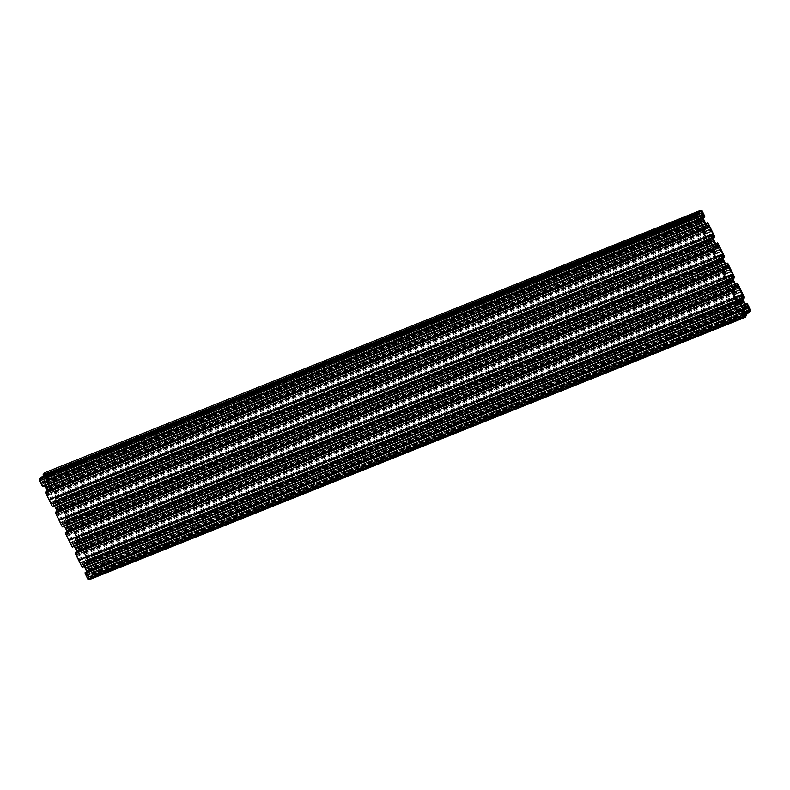 <?xml version="1.0" encoding="UTF-8"?>
<svg xmlns="http://www.w3.org/2000/svg" width="790" height="790" viewBox="0 0 790 790"><rect width="100%" height="100%" fill="white"/><g stroke="black" fill="none" stroke-linecap="round" stroke-linejoin="round"><path stroke-width="0.59" stroke-dasharray="3.95 2.96" d="M46.284 476.972A1.708 0.632 -111.8 0 1 46.175 477.051A1.708 0.632 -111.8 0 1 45.02 475.857A1.708 0.632 -111.8 0 1 44.803 473.951A1.708 0.632 -111.8 0 1 44.911 473.872A1.708 0.632 -111.8 0 1 46.067 475.067A1.708 0.632 -111.8 0 1 46.284 476.972M65.777 522.733A3.802 1.402 68.2 0 0 65.353 522.733A3.802 1.402 68.2 0 0 65.126 522.911A3.802 1.402 68.2 0 0 64.849 523.869L65.116 525.785A3.802 1.402 -111.8 0 0 66.646 528.905L67.654 530.564L67.762 529.804A3.802 1.402 -111.8 0 0 68.177 529.804A3.802 1.402 -111.8 0 0 68.691 528.678L68.414 526.752A3.802 1.402 68.2 0 0 66.883 523.632L65.886 521.973L65.777 522.733L721.507 260.483M75.642 542.878A3.802 1.402 68.2 0 0 75.228 542.878A3.802 1.402 68.2 0 0 74.991 543.056A3.802 1.402 68.2 0 0 74.714 544.014L74.991 545.93A3.802 1.402 -111.8 0 0 76.521 549.05L77.519 550.709L77.627 549.949A3.802 1.402 -111.8 0 0 78.052 549.949A3.802 1.402 -111.8 0 0 78.556 548.823L78.289 546.897A3.802 1.402 68.2 0 0 76.758 543.777L75.761 542.118L75.642 542.878L731.382 280.628M85.517 563.023A3.802 1.402 68.2 0 0 85.093 563.033A3.802 1.402 68.2 0 0 84.866 563.201A3.802 1.402 68.2 0 0 84.589 564.159L84.856 566.075A3.802 1.402 -111.8 0 0 86.387 569.205L87.384 570.854L87.502 570.104A3.802 1.402 68.2 0 0 87.917 570.094A3.802 1.402 68.2 0 0 88.431 568.968L88.154 567.052A3.802 1.402 68.2 0 0 86.624 563.922L85.626 562.263L85.517 563.023L741.247 300.773M55.912 502.588A3.802 1.402 68.2 0 0 55.488 502.588A3.802 1.402 68.2 0 0 55.251 502.766A3.802 1.402 68.2 0 0 54.974 503.724L55.251 505.639A3.802 1.402 -111.8 0 0 56.781 508.76L57.779 510.419L57.887 509.659A3.802 1.402 -111.8 0 0 58.312 509.659A3.802 1.402 -111.8 0 0 58.816 508.533L58.549 506.607A3.802 1.402 68.2 0 0 57.018 503.487L56.021 501.828L55.912 502.588L711.642 240.338M93.329 572.997A1.708 0.632 68.2 0 0 93.111 571.091A1.708 0.632 68.2 0 0 91.946 569.896A1.708 0.632 68.2 0 0 91.847 569.975A1.708 0.632 68.2 0 0 92.065 571.881A1.708 0.632 68.2 0 0 93.22 573.076A1.708 0.632 68.2 0 0 93.329 572.997M40.211 479.54A1.708 0.632 68.2 0 0 40.428 481.446A1.708 0.632 68.2 0 0 41.584 482.641A1.708 0.632 68.2 0 0 41.692 482.562A1.708 0.632 68.2 0 0 41.475 480.656A1.708 0.632 68.2 0 0 40.32 479.461A1.708 0.632 68.2 0 0 40.211 479.54M65.116 525.785L721.586 263.248M64.849 523.869L720.786 261.539M74.991 545.93L731.451 283.393M74.714 544.014L730.651 281.684M84.856 566.075L741.316 303.538M84.589 564.159L740.526 301.829M55.251 505.639L711.711 243.103M54.974 503.724L710.911 241.394M87.255 575.574A1.708 0.632 -111.8 0 1 87.354 575.495A1.708 0.632 -111.8 0 1 88.52 576.69A1.708 0.632 -111.8 0 1 88.737 578.596A1.708 0.632 -111.8 0 1 88.628 578.675A1.708 0.632 -111.8 0 1 87.473 577.47A1.708 0.632 -111.8 0 1 87.255 575.574M744.22 310.006L87.759 572.543L90.04 569.995L92.084 572.681L92.035 575.051L745.187 313.828M87.759 572.543L88.855 576.621L89.862 576.206L90.307 577.154L746.777 314.618M746.846 315.121L90.386 577.658L90.307 577.154M90.386 577.658L88.845 579.801M85.281 572.474L741.85 310.055M742.837 312.07L86.367 574.606L85.379 572.592M86.367 574.606L743.153 312.425M742.886 312.168L86.762 574.932M87.206 574.389L742.768 311.951M741.948 310.272L86.979 572.217L87.246 574.113M84.224 566.46L81.913 563.487L81.439 564.05L82.377 567.2M75.406 552.329L731.975 289.91M732.962 291.925L76.502 554.462L75.514 552.447M76.502 554.462L733.278 292.28M733.011 292.024L76.897 554.787M77.341 554.244L732.903 291.806M732.083 290.127L77.104 552.072L77.371 553.968M74.359 546.315L72.048 543.342L71.564 543.905L72.502 547.055M65.54 532.183L722.109 269.765M723.097 271.78L66.627 534.317L65.639 532.302M66.627 534.317L723.413 272.135M723.146 271.879L67.031 534.642M67.476 534.099L723.038 271.661M722.208 269.983L67.239 531.927L67.505 533.823M64.494 526.17L62.173 523.197L61.699 523.76L62.637 526.91M55.665 512.038L712.234 249.62M713.222 251.635L56.761 514.171L55.774 512.157M56.761 514.171L713.548 251.99M713.271 251.733L57.157 514.497M57.601 513.954L713.163 251.506M712.343 249.838L57.364 511.782L57.64 513.678M54.619 506.025L52.308 503.052L51.824 503.615L52.762 506.765M45.8 491.894L702.369 229.475M703.357 231.49L46.896 494.026L45.909 492.012M46.896 494.026L703.673 231.845M703.406 231.589L47.291 494.352M47.736 493.809L703.298 231.361M702.478 229.692L47.499 491.637L47.765 493.533M44.754 485.88L43.894 484.142L698.814 222.217M698.656 221.891L43.894 484.142M43.677 483.836L42.581 482.947L698.755 220.519M698.864 220.39L42.581 482.947M42.403 482.927L698.419 220.933M698.518 221.615L42.058 484.151L41.959 483.47M42.058 484.151L43.045 486.176L699.506 223.629M699.535 223.856L43.045 486.176M697.659 214.722L41.09 477.15M41.199 477.269L697.807 215.018L41.495 477.506M698.676 218.879L45.781 479.994L43.638 482.591L41.445 479.856L41.505 477.496M45.781 479.994L44.684 475.916L43.529 476.173M44.902 472.657A1.521 0.563 -111.8 0 1 45.751 473.605L702.211 211.058M704.799 216.332L48.328 478.868L45.751 473.605M48.328 478.868L48.467 479.836L704.927 217.29M702.745 215.739L47.163 477.93L48.279 480.063L703.139 218.159L48.467 479.836M47.163 477.93L703.238 215.068M702.794 215.611L46.768 477.604M46.324 478.148L702.754 215.887M703.021 217.783L46.561 480.32L46.294 478.424M46.561 480.32L703.159 218.198M704.72 221.388L48.259 483.924L46.689 480.735M48.259 483.924L704.759 221.486M706.843 225.585L50.382 488.121L48.289 484.023M50.382 488.121L51.478 489.01L707.939 226.473M708.038 226.523L51.478 489.01M51.656 489.03L707.712 226.286M707.119 225.802L52.002 487.805L52.101 488.487M52.002 487.805L51.014 485.791L705.934 223.866M705.835 223.659L51.014 485.791M50.985 485.554L705.776 223.54L51.162 485.337M708.186 223.244L51.715 485.791L51.172 485.327M51.715 485.791L54.875 492.239L711.336 229.692M714.693 236.704L58.233 499.25L54.875 492.239M58.233 499.25L714.762 237.207M716.718 245.73L60.247 508.266L56.436 500.465L56.673 497.73L58.302 499.744M58.144 500.208L713.005 238.304L58.144 500.208M60.247 508.266L61.343 509.155L717.814 246.618M717.913 246.668L61.343 509.155M61.521 509.175L717.587 246.431M716.984 245.947L61.877 507.95L61.966 508.632M61.877 507.95L60.889 505.936L715.799 244.011M715.701 243.804L60.889 505.936M60.85 505.699L715.641 243.685L61.037 505.482M718.051 243.399L61.59 505.936L61.047 505.472M61.59 505.936L64.75 512.384L721.211 249.838M724.568 256.849L68.098 519.395L64.75 512.384M68.098 519.395L68.177 519.899L724.637 257.352M726.583 265.875L70.122 528.411L66.301 520.62L66.548 517.875L68.177 519.899M70.122 528.411L71.219 529.3L727.679 266.763M727.778 266.813L71.219 529.3M71.396 529.32L727.452 266.576M726.849 266.092L71.742 528.095L71.841 528.777M71.742 528.095L70.754 526.081L725.674 264.156M725.576 263.959L70.754 526.081M70.725 525.854L725.516 263.83L70.903 525.626M727.916 263.544L71.456 526.081L70.912 525.617M71.456 526.081L74.616 532.529L731.076 269.983M734.433 276.994L77.973 539.54L74.616 532.529M77.973 539.54L734.502 277.497M736.448 286.019L79.987 548.556L76.166 540.765L76.413 538.02L78.042 540.044M79.987 548.556L81.084 549.445L737.544 286.908M737.653 286.958L81.084 549.445M81.261 549.465L737.327 286.721M736.724 286.237L81.607 548.24L81.706 548.922M81.607 548.24L80.629 546.226L735.539 284.301M735.441 284.104L80.629 546.226M80.59 545.999L735.381 283.975L80.787 545.771L81.084 546.255L737.544 283.709M737.791 283.689L81.084 546.255M81.331 546.226L84.481 552.674L740.951 290.127M744.299 297.139L87.838 559.685L84.481 552.674M87.838 559.685L744.377 297.642M744.536 302.669L88.075 565.215L85.774 559.004L86.288 558.165L87.907 560.189M87.749 560.643L742.61 298.738L87.749 560.643M88.075 565.215L89.635 568.405L746.106 305.858M746.323 306.165L89.635 568.405M89.862 568.701L90.959 569.59L747.419 307.053M91.097 569.639L747.557 307.093L90.959 569.59M91.136 569.61L747.192 306.866M746.59 306.382L91.482 568.385L91.581 569.067M91.482 568.385L90.495 566.371L745.414 304.446M745.316 304.249L90.495 566.371M90.465 566.144L745.246 304.12L90.653 565.917L90.959 566.4L747.419 303.854M747.656 303.834L90.959 566.4M91.196 566.371L93.783 571.644L750.243 309.107M746.392 313.699L92.46 575.387L94.04 573.471A1.521 0.563 68.2 0 0 93.783 571.644M92.46 575.387L746.471 313.828L92.46 575.387M45.386 485.495L45.109 483.569A3.802 1.402 -111.8 0 1 45.613 482.443A3.802 1.402 -111.8 0 1 46.037 482.443L46.146 481.683L47.143 483.342A3.802 1.402 68.2 0 1 48.684 486.462L48.95 488.388A3.802 1.402 -111.8 0 1 48.447 489.514A3.802 1.402 -111.8 0 1 48.022 489.514L47.914 490.274L46.916 488.615A3.802 1.402 -111.8 0 1 45.386 485.495L701.846 222.948M80.086 549.721L77.795 552.506L78.161 555.074L77.203 556.229L78.417 558.698A3.042 1.126 -111.8 0 1 79.415 560.742L80.629 563.211L81.577 562.055L83.059 563.25L85.35 560.466L84.984 557.908L85.942 556.743L84.728 554.274A3.042 1.126 68.2 0 1 83.73 552.23L82.516 549.761L81.567 550.926L80.086 549.721L736.547 287.185M55.744 500.031L55.379 497.473L56.327 496.308L55.122 493.839A3.042 1.126 68.2 0 1 54.125 491.795L52.91 489.326L51.952 490.481L50.481 489.287L48.19 492.071L48.555 494.629L47.598 495.794L48.812 498.263A3.042 1.126 -111.8 0 1 49.809 500.307L51.024 502.776L51.972 501.62L53.453 502.815L55.744 500.031L707.129 239.518M70.211 529.577L67.93 532.361L68.286 534.929L67.338 536.084L68.552 538.553A3.042 1.126 -111.8 0 1 69.55 540.597L70.754 543.066L71.712 541.91L73.194 543.105L75.475 540.321L75.119 537.763L76.067 536.598L74.862 534.129A3.042 1.126 68.2 0 1 73.855 532.085L72.65 529.616L71.692 530.781L70.211 529.577L726.682 267.04M65.609 520.176L65.244 517.618L66.202 516.453L64.987 513.984A3.042 1.126 68.2 0 1 63.99 511.94L62.775 509.471L61.827 510.626L60.346 509.432L58.055 512.216L58.42 514.784L57.473 515.939L58.677 518.408A3.042 1.126 -111.8 0 1 59.675 520.452L60.889 522.921L61.837 521.765L63.319 522.96L65.609 520.176L717.004 259.663M86.387 569.205L742.857 306.658M87.502 570.104L743.252 307.843M88.717 571.368L745.187 308.831M88.431 568.968L742.956 307.201M90.198 577.293L746.659 314.746M88.707 571.061L745.177 308.525M56.781 508.76L713.242 246.223M53.453 502.815L709.914 240.279M51.972 501.62L707.159 239.587M51.024 502.776L707.485 240.239M49.809 500.307L706.27 237.77M48.812 498.263L705.273 235.726M47.598 495.794L704.058 233.257M48.555 494.629L705.016 232.092M48.19 492.071L704.65 229.535M50.481 489.287L706.941 226.75M48.022 489.514L703.771 227.263M48.95 488.388L703.485 226.621M46.916 488.615L703.376 226.078M52.456 506.291L708.916 243.745M83.059 563.25L739.519 300.714M85.35 560.466L736.734 299.953M81.577 562.055L736.774 300.022M80.629 563.211L737.09 300.674M79.415 560.742L735.875 298.205M78.417 558.698L734.878 296.161M77.203 556.229L733.673 293.692M78.161 555.074L734.621 292.527M77.795 552.506L734.256 289.969M77.627 549.949L733.377 287.698M78.556 548.823L733.09 287.056M76.521 549.05L732.982 286.513M82.061 566.726L738.522 304.19M73.194 543.105L729.654 280.569M75.475 540.321L726.869 279.808M71.712 541.91L726.899 279.877M70.754 543.066L727.225 280.529M69.55 540.597L726.01 278.06M68.552 538.553L725.013 276.016M67.338 536.084L723.798 273.547M68.286 534.929L724.756 272.382M67.93 532.361L724.39 269.825M67.762 529.804L723.512 267.553M68.691 528.678L723.225 266.911M66.646 528.905L723.117 266.368M72.186 546.581L728.657 284.035M63.319 522.96L719.789 260.424M61.837 521.765L717.034 259.732M60.889 522.921L717.35 260.384M59.675 520.452L716.145 257.915M58.677 518.408L715.138 255.871M57.473 515.939L713.933 253.402M58.42 514.784L714.881 252.237M58.055 512.216L714.525 249.68M60.346 509.432L716.807 246.895M57.887 509.659L713.646 247.408M58.816 508.533L713.35 246.766M62.321 526.436L718.782 263.89M45.109 483.569L701.046 221.239M42.581 486.146L699.041 223.6M44.635 481.387L699.377 219.531M46.037 482.443L701.767 220.193M41.376 477.634L697.846 215.097M44.823 481.475L701.293 218.939M86.624 563.922L740.605 302.373M88.154 567.052L742.106 305.513M87.848 564.929L744.308 302.392M88.905 571.15L745.177 308.683M92.153 574.903L748.624 312.366M58.124 499.379L714.585 236.842M55.043 492.575L711.504 230.028M54.915 492.447L711.385 229.91M51.478 485.81L707.939 223.274M48.575 484.576L705.036 222.039M48.368 484.349L704.828 221.812M47.143 483.342L701.135 221.793M48.684 486.462L702.636 224.933M51.952 490.481L704.749 229.416M52.91 489.326L709.371 226.789M54.125 491.795L704.937 231.519M55.122 493.839L704.492 234.136M56.327 496.308L705.786 236.575M55.379 497.473L706.082 237.237M57.018 503.487L711 241.938M58.154 504.119L714.614 241.582M58.233 504.494L714.703 241.957M58.549 506.607L712.501 245.078M87.73 559.814L744.19 297.277M84.648 553.01L741.109 290.463M84.53 552.891L740.99 290.345M78.18 545.011L734.651 282.474M77.973 544.784L734.433 282.247M76.758 543.777L730.74 282.228M78.289 546.897L732.241 285.368M81.567 550.926L734.354 289.851M82.516 549.761L738.976 287.224M83.73 552.23L734.542 291.954M84.728 554.274L734.098 294.571M85.942 556.743L735.391 297.01M84.984 557.908L735.688 297.672M87.759 564.554L744.22 302.017M77.864 539.669L734.325 277.132M74.783 532.865L731.244 270.318M74.655 532.746L731.125 270.2M71.219 526.11L727.679 263.564M68.315 524.866L724.776 262.329M68.108 524.639L724.568 262.102M66.883 523.632L720.875 262.082M68.414 526.752L722.376 265.223M71.692 530.781L724.489 269.706M72.65 529.616L729.111 267.079M73.855 532.085L724.667 271.809M74.862 534.129L724.232 274.426M76.067 536.598L725.516 276.865M75.119 537.763L725.822 277.527M77.884 544.409L734.354 281.872M67.989 519.524L724.45 256.987M64.908 512.72L721.379 250.173M64.79 512.601L721.25 250.055M61.343 505.965L717.814 243.419M58.44 504.721L714.911 242.184M61.827 510.626L714.624 249.561M62.775 509.471L719.246 246.934M63.99 511.94L714.802 251.664M64.987 513.984L714.357 254.281M66.202 516.453L715.651 256.72M65.244 517.618L715.947 257.382M68.019 524.264L724.479 261.727M48.249 479.234L704.72 216.697M44.813 481.169L699.259 219.432M90.416 577.885L746.876 315.348M746.738 314.39L90.277 576.927M89.981 576.325L746.441 313.778M89.25 576.947L745.632 314.44M745.316 314.074L88.855 576.621M88.124 575.13L744.585 312.593M87.72 572.819L744.19 310.282M744.457 312.178L87.996 574.715M708.679 242.362L53.769 504.287M52.95 506.548L709.41 244.001M709.371 243.774L52.91 506.321M51.923 504.306L708.393 241.76M708.294 241.078L51.824 503.615M52.268 503.072L708.739 240.535M708.63 240.674L52.456 503.092M53.552 503.981L708.521 242.036M738.294 302.797L83.375 564.722M82.555 566.983L739.015 304.446M738.986 304.209L82.516 566.756M81.538 564.741L737.998 302.195M737.899 301.513L81.439 564.05M81.884 563.507L738.344 300.97M738.235 301.109L82.061 563.527M83.157 564.415L738.127 302.471M728.419 282.652L73.51 544.577M72.68 546.838L729.15 284.301M729.111 284.064L72.65 546.611M71.663 544.596L728.123 282.05M728.034 281.368L71.564 543.905M72.008 543.362L728.479 280.825M728.36 280.964L72.186 543.382M73.282 544.27L728.262 282.326M718.554 262.507L63.635 524.432M62.815 526.693L719.275 264.146M719.246 263.919L62.785 526.466M61.798 524.451L718.258 261.905M718.159 261.223L61.699 523.76M62.143 523.217L718.604 260.68M718.495 260.819L62.321 523.237M63.417 524.125L718.396 262.181M41.919 478.217L698.38 215.67M698.083 215.068L41.623 477.604M698.409 215.897L41.949 478.444M41.357 479.175L697.817 216.628M697.916 217.319L41.445 479.856M42.176 481.347L698.646 218.81M698.864 219.116L42.403 481.653M43.499 482.542L699.96 220.005M700.058 220.055L43.677 482.562M91.067 566.262L747.38 303.785M747.231 303.488L90.771 566.025M88.026 565.126L744.486 302.59M750.5 310.934L94.04 573.471M91.62 574.33L744.832 313.087M745.128 313.689L91.916 574.932M744.733 312.889L91.591 574.103M92.183 573.372L744.536 312.475M744.397 311.803L92.084 572.681M91.354 571.19L744.18 310.105M744.595 309.552L91.136 570.884M90.04 569.995L746.214 307.577M746.323 307.438L89.862 569.975M713.024 238.343L56.564 500.88M56.436 500.465L712.896 237.928M712.629 236.032L56.159 498.569M56.199 498.293L712.659 235.756M713.103 235.213L56.643 497.749M57.038 498.075L712.62 235.884M712.955 238.165L58.026 500.09M714.802 237.435L58.332 499.981M58.203 499.013L714.664 236.477M51.587 485.682L707.899 223.205M707.761 222.908L51.301 485.445M50.165 487.815L706.625 225.278M742.63 298.778L86.169 561.315M86.041 560.91L742.501 298.363M742.235 296.467L85.774 559.004M85.804 558.727L742.264 296.191M742.709 295.648L86.248 558.194M86.643 558.51L742.225 296.329M742.561 298.6L87.631 560.525M744.407 297.879L87.947 560.416M87.809 559.458L744.269 296.912M81.192 546.117L737.514 283.64M737.366 283.343L80.906 545.88M79.77 548.25L736.231 285.713M732.764 278.633L76.304 541.17M76.166 540.765L732.636 278.218M732.36 276.322L75.899 538.859M75.939 538.582L732.399 276.046M732.844 275.503L76.383 538.049M76.778 538.365L732.36 276.184M732.686 278.455L77.766 540.38M77.894 540.488L732.745 278.594L77.884 540.498M734.532 277.725L78.072 540.271M77.943 539.313L734.404 276.767M71.327 525.972L727.639 263.495M727.501 263.198L71.031 525.735M69.905 528.105L726.365 265.568M722.889 258.488L66.429 521.025M66.301 520.62L722.761 258.073M722.495 256.177L66.034 518.714M66.064 518.438L722.524 255.901M722.969 255.358L66.508 517.904M66.903 518.22L722.485 256.029M722.82 258.31L67.891 520.235M68.029 520.343L722.88 258.449L68.009 520.353M724.667 257.579L68.207 520.126M68.068 519.158L724.529 256.622M61.452 505.827L717.774 243.35M717.626 243.053L61.166 505.59M60.03 507.96L716.49 245.423M48.151 479.945L703.08 218.02M48.368 479.096L704.828 216.559M704.897 217.062L48.437 479.599M43.559 476.222L697.61 214.643M44.289 475.6L700.75 213.053M697.688 214.771L43.687 476.321L697.688 214.771M45.415 477.407L697.975 216.43M700.167 213.774L44.684 475.916M45.81 479.718L698.567 218.662M697.787 216.964L45.544 477.822M46.175 477.051L702.646 214.505M91.946 569.896L748.416 307.359M41.584 482.641L698.054 220.104M87.354 575.495L743.825 312.949M87.384 570.854L743.854 308.317M88.628 578.675L745.089 316.128M87.917 570.094L744.387 307.557M743.193 312.415L86.732 574.962M745.681 314.43L89.211 576.967M54.609 503.546L711.069 241.009M55.488 502.588L711.948 240.051M48.447 489.514L704.907 226.967M47.914 490.274L704.374 227.737M703.712 231.835L47.252 494.372M708.768 240.506L52.308 503.052M84.214 563.991L740.674 301.444M85.093 563.033L741.553 300.486M78.052 549.949L734.512 287.412M77.519 550.709L733.979 288.172M733.327 292.27L76.857 554.807M738.374 300.95L81.913 563.487M74.349 543.846L730.809 281.299M75.228 542.878L731.688 280.341M68.177 529.804L724.647 267.267M67.654 530.564L724.114 268.027M723.452 272.125L66.992 534.662M728.508 280.796L72.048 543.342M64.474 523.691L720.934 261.154M65.353 522.733L721.823 260.196M58.312 509.659L714.772 247.122M57.779 510.419L714.239 247.882M713.587 251.98L57.127 514.517M718.643 260.651L62.173 523.197M44.734 483.401L701.204 220.864M40.32 479.461L696.78 216.924M45.613 482.443L702.083 219.906M698.903 220.361L42.443 482.907M700.098 220.045L43.638 482.591M88.796 569.136L745.266 306.599M93.22 573.076L749.68 310.539M747.38 303.775L91.077 566.252M92.035 575.051L745.197 313.828M746.362 307.409L89.902 569.955M713.143 235.193L56.673 497.73M707.899 223.195L51.597 485.672M708.087 226.513L51.627 489.05M49.326 488.556L705.786 226.009M56.021 501.828L712.481 239.291M742.748 295.628L86.288 558.165M737.505 283.63L81.202 546.107M737.692 286.948L81.232 549.494M78.931 548.991L735.391 286.454M85.626 562.263L742.087 299.726M732.873 275.483L76.413 538.02M727.639 263.485L71.337 525.962M727.827 266.803L71.357 529.349M69.066 528.846L725.526 266.309M75.761 542.118L732.221 279.581M723.008 255.338L66.548 517.875M717.774 243.34L61.472 505.817M717.952 246.658L61.492 509.204M59.191 508.701L715.651 246.154M65.886 521.973L722.346 259.436M46.146 481.683L702.616 219.146M44.911 473.872L701.372 211.325M703.268 215.038L46.807 477.585M700.789 213.033L44.319 475.57"/><path stroke-width="1.19" d="M702.745 214.426A1.708 0.632 -111.8 0 1 702.646 214.505A1.708 0.632 -111.8 0 1 701.481 213.31A1.708 0.632 -111.8 0 1 701.263 211.404A1.708 0.632 -111.8 0 1 701.372 211.325A1.708 0.632 -111.8 0 1 702.527 212.53A1.708 0.632 -111.8 0 1 702.745 214.426M721.507 260.483L722.346 259.436L723.354 261.095A3.802 1.402 -111.8 0 1 724.884 264.216L725.151 266.131A3.802 1.402 68.2 0 1 724.647 267.267A3.802 1.402 68.2 0 1 724.223 267.267L724.114 268.027L723.117 266.368A3.802 1.402 68.2 0 1 721.586 263.248L721.31 261.322A3.802 1.402 -111.8 0 1 721.586 260.374A3.802 1.402 -111.8 0 1 721.823 260.196A3.802 1.402 -111.8 0 1 722.238 260.196M731.382 280.628L732.221 279.581L733.219 281.24A3.802 1.402 -111.8 0 1 734.749 284.361L735.026 286.276A3.802 1.402 68.2 0 1 734.512 287.412A3.802 1.402 68.2 0 1 734.088 287.412L733.979 288.172L732.982 286.513A3.802 1.402 68.2 0 1 731.451 283.393L731.185 281.467A3.802 1.402 -111.8 0 1 731.451 280.519A3.802 1.402 -111.8 0 1 731.688 280.341A3.802 1.402 -111.8 0 1 732.113 280.341M741.247 300.773L742.087 299.726L743.084 301.385A3.802 1.402 68.2 0 1 744.615 304.506L744.891 306.431A3.802 1.402 68.2 0 1 744.387 307.557A3.802 1.402 68.2 0 1 743.963 307.557L743.854 308.317L742.857 306.658A3.802 1.402 -111.8 0 1 741.316 303.538L741.05 301.612A3.802 1.402 -111.8 0 1 741.326 300.664A3.802 1.402 -111.8 0 1 741.553 300.486A3.802 1.402 -111.8 0 1 741.978 300.486M711.642 240.338L712.481 239.291L713.479 240.95A3.802 1.402 68.2 0 1 715.009 244.071L715.286 245.986A3.802 1.402 68.2 0 1 714.772 247.122A3.802 1.402 68.2 0 1 714.357 247.122L714.239 247.882L713.242 246.223A3.802 1.402 -111.8 0 1 711.711 243.103L711.444 241.177A3.802 1.402 -111.8 0 1 711.721 240.229A3.802 1.402 -111.8 0 1 711.948 240.051A3.802 1.402 -111.8 0 1 712.373 240.051M749.789 310.46A1.708 0.632 68.2 0 0 749.572 308.554A1.708 0.632 68.2 0 0 748.416 307.359A1.708 0.632 68.2 0 0 748.308 307.438A1.708 0.632 68.2 0 0 748.525 309.344A1.708 0.632 68.2 0 0 749.68 310.539A1.708 0.632 68.2 0 0 749.789 310.46M696.671 217.003A1.708 0.632 68.2 0 0 696.889 218.909A1.708 0.632 68.2 0 0 698.054 220.104A1.708 0.632 68.2 0 0 698.153 220.025A1.708 0.632 68.2 0 0 697.935 218.119A1.708 0.632 68.2 0 0 696.78 216.924A1.708 0.632 68.2 0 0 696.671 217.003M720.786 261.539L721.31 261.322M730.651 281.684L731.185 281.467M740.526 301.829L741.05 301.612M710.911 241.394L711.444 241.177M743.716 313.028A1.708 0.632 -111.8 0 1 743.825 312.949A1.708 0.632 -111.8 0 1 744.98 314.144A1.708 0.632 -111.8 0 1 745.197 316.049A1.708 0.632 -111.8 0 1 745.089 316.128A1.708 0.632 -111.8 0 1 743.933 314.934A1.708 0.632 -111.8 0 1 743.716 313.028M745.098 317.343L88.845 579.801A1.521 0.563 -111.8 0 1 88.757 579.87A1.521 0.563 -111.8 0 1 87.789 578.942L744.249 316.395A1.521 0.563 68.2 0 0 745.217 317.323A1.521 0.563 68.2 0 0 745.306 317.254L746.777 314.618L746.323 313.67L745.316 314.084L744.22 310.006L746.362 307.409L747.597 308.347L744.595 309.552M85.202 573.668L741.632 310.904L85.202 573.668L87.789 578.942M85.172 573.441L85.073 572.711L741.534 310.164L85.103 572.938M741.741 306.076L85.241 568.514L741.711 305.977L743.439 309.68L743.193 312.415L741.721 309.937L85.073 572.711M741.534 310.164L85.281 572.474M86.861 571.842L743.311 309.265M85.281 568.612L86.841 571.802M84.224 566.46L85.241 568.514M738.808 304.673L82.358 567.21L738.522 304.19L81.814 566.756L78.664 560.308L735.085 297.553L731.797 290.987L75.336 553.523L78.496 559.972L734.957 297.425M75.336 553.523L75.198 552.565L731.846 289.802L75.198 552.565M733.278 292.28L731.856 289.792L75.406 552.329M76.995 551.697L733.436 289.12L729.97 282.04L728.419 282.652M74.359 546.315L76.976 551.657M728.943 284.528L72.492 547.065L728.657 284.035L71.949 546.601L68.789 540.163L725.21 277.399L721.932 270.842L65.471 533.378L68.621 539.827L725.092 277.28M65.471 533.378L65.333 532.42L721.971 269.657L65.333 532.42M723.413 272.135L721.991 269.647L65.54 532.183M67.12 531.552L723.571 268.975L720.095 261.895L718.554 262.507M64.494 526.17L67.111 531.512M719.068 264.383L62.627 526.92L718.782 263.89L62.084 526.456L58.924 520.018L715.345 257.254L712.057 250.687L55.596 513.233L58.756 519.682L715.217 257.135M55.596 513.233L55.468 512.275L712.106 249.512L55.468 512.275M55.646 512.048L712.106 249.512M57.255 511.406L713.696 248.83L710.23 241.75L708.679 242.362M54.619 506.025L57.236 511.367M709.203 244.238L52.752 506.775L708.916 243.745L52.209 506.311L49.049 499.873L705.47 237.109L702.192 230.542L45.731 493.088L48.891 499.537L705.351 236.99M45.731 493.088L45.593 492.121L702.241 229.367L45.593 492.121M47.38 491.262L703.831 228.685L700.138 221.299L698.903 220.361L698.419 220.933L699.357 224.083L42.769 486.512L699.338 224.093M701.925 224.785L45.465 487.331L47.37 491.222M45.465 487.331L44.754 485.88M698.804 223.629L42.344 486.166L698.913 223.748L696.217 218.356A1.521 0.563 -111.8 0 1 695.96 216.529L39.5 479.066A1.521 0.563 68.2 0 0 39.757 480.893L696.217 218.356M42.344 486.166L39.757 480.893M41.07 477.16L697.54 214.613L41.08 477.15L39.5 479.066M43.529 476.173L43.223 475.382L699.693 212.846L43.262 475.61M43.154 474.879L699.585 212.115L43.223 475.382M43.124 474.652L44.694 472.746A1.521 0.563 -111.8 0 1 44.783 472.677A1.521 0.563 -111.8 0 1 44.902 472.657M744.18 310.105L747.597 308.347M747.824 308.653L748.555 310.144L744.397 311.803M744.536 312.475L748.644 310.825L748.555 310.144M748.644 310.825L744.733 312.889M744.832 313.087L748.051 311.556M748.081 311.783L748.377 312.396L745.128 313.689M747.38 303.785L750.243 309.107A1.521 0.563 -111.8 0 1 750.5 310.934L748.93 312.84L746.471 313.828L748.92 312.85L748.377 312.396M747.38 303.775L745.316 304.249M737.248 283.225L735.381 283.975L737.248 283.225L737.791 283.689L744.269 296.912L744.22 298.106L742.709 295.648L742.63 298.778L746.323 306.165L747.557 307.093L748.041 306.53L746.925 303.597M737.238 283.235L735.441 284.104M735.539 284.301L737.05 283.452M737.09 283.679L738.077 285.694L736.724 286.237M737.327 286.721L738.077 285.694M738.176 286.385L737.653 286.958M727.373 263.08L725.506 263.83L727.373 263.08L727.916 263.544L734.404 276.767L734.345 277.962L732.844 275.503L732.764 278.633L736.231 285.713L737.732 286.928M727.363 263.09L725.576 263.959M725.674 264.156L727.185 263.307M727.215 263.534L728.202 265.549L726.849 266.092M727.452 266.576L728.202 265.549M728.301 266.24L727.778 266.813M715.799 244.011L717.508 242.935L718.051 243.399L724.529 256.622L724.479 257.807L722.969 255.358L722.889 258.488L726.365 265.568L727.857 266.783M717.35 243.389L718.337 245.404L716.984 245.947M717.587 246.431L718.337 245.404M718.436 246.095L717.913 246.668M705.934 223.866L707.643 222.79L708.186 223.244L714.664 236.477L714.604 237.662L713.103 235.213L713.024 238.343L716.49 245.423L717.992 246.638M707.485 223.244L708.462 225.259L707.119 225.802M707.712 226.286L708.462 225.259M708.561 225.95L708.038 226.523M703.08 218.02L704.621 217.408L703.633 215.394L702.794 215.611L703.159 218.198L706.625 225.278L708.117 226.493M704.621 217.408L704.799 216.332L702.211 211.058A1.521 0.563 68.2 0 0 701.244 210.13A1.521 0.563 68.2 0 0 701.155 210.199L44.694 472.746M699.585 212.115L701.155 210.199M699.614 212.342L699.693 212.846M697.61 214.643L700.019 213.675L699.723 213.073M700.019 213.675L697.688 214.771L700.167 213.774M697.975 216.43L701.875 214.87L701.145 213.379M701.875 214.87L697.787 216.964M698.567 218.662L702.28 217.181L702.004 215.285M702.28 217.181L698.676 218.879M699.259 219.432L702.241 217.457M701.283 218.633L700.058 220.055M695.96 216.529L697.531 214.623L697.965 214.949L697.916 217.319L700.138 220.025M699.229 223.975L42.462 486.285M703.831 228.685L702.478 229.692M703.298 231.361L704.226 230.996L703.959 229.09M704.226 230.996L703.406 231.589M703.673 231.845L704.196 231.273M703.752 231.806L702.251 229.357L45.781 491.894M702.053 229.584L702.192 230.542M705.519 237.326L708.798 243.893L52.328 506.43M709.094 244.12L708.294 241.078L708.916 240.555L710.23 241.75M713.696 248.83L712.343 249.838M713.163 251.506L714.101 251.141L713.834 249.235M714.101 251.141L713.271 251.733M713.548 251.99L714.061 251.418M713.617 251.951L712.116 249.502M711.928 249.729L712.057 250.687M715.385 257.471L718.663 264.038L62.203 526.575M718.969 264.265L718.159 261.223L718.643 260.651L720.095 261.895M723.571 268.975L722.208 269.983M723.038 271.661L723.966 271.286L723.699 269.38M723.966 271.286L723.146 271.879M723.492 272.096L723.936 271.562M721.793 269.874L721.932 270.842M725.25 277.616L728.528 284.183L72.068 546.72M728.834 284.41L728.034 281.368L728.657 280.845L729.97 282.04M733.436 289.12L732.083 290.127M732.903 291.806L733.841 291.431L733.564 289.535M733.841 291.431L733.011 292.024M733.357 292.251L733.801 291.707M731.668 290.019L731.797 290.987M735.125 297.761L738.403 304.328L81.943 566.865M738.699 304.555L737.899 301.513L738.522 300.99L741.711 305.977M741.632 310.904L741.563 310.401M741.672 311.132L744.249 316.395M706.941 226.75L704.65 229.535L705.016 232.092L704.058 233.257L705.273 235.726A3.042 1.126 68.2 0 1 706.27 237.77L707.485 240.239L708.433 239.074L709.914 240.279L712.205 237.494L711.839 234.926L712.797 233.771L711.583 231.302A3.042 1.126 -111.8 0 1 710.585 229.258L709.371 226.789L708.423 227.945L706.941 226.75M705.144 223.925L705.411 225.841A3.802 1.402 68.2 0 1 704.907 226.967A3.802 1.402 68.2 0 1 704.482 226.977L704.374 227.737L703.376 226.078A3.802 1.402 68.2 0 1 701.846 222.948L701.569 221.032A3.802 1.402 -111.8 0 1 702.083 219.906A3.802 1.402 -111.8 0 1 702.498 219.897L702.616 219.146L703.614 220.795A3.802 1.402 -111.8 0 1 705.144 223.925L702.636 224.933M736.547 287.185L734.256 289.969L734.621 292.527L733.673 293.692L734.878 296.161A3.042 1.126 68.2 0 1 735.875 298.205L737.09 300.674L738.048 299.519L739.519 300.714L741.81 297.929L741.445 295.371L742.403 294.206L741.188 291.737A3.042 1.126 -111.8 0 1 740.19 289.693L738.976 287.224L738.028 288.38L736.547 287.185M726.682 267.04L724.39 269.825L724.756 272.382L723.798 273.547L725.013 276.016A3.042 1.126 68.2 0 1 726.01 278.06L727.225 280.529L728.173 279.374L729.654 280.569L731.945 277.784L731.58 275.216L732.528 274.061L731.323 271.592A3.042 1.126 -111.8 0 1 730.325 269.548L729.111 267.079L728.163 268.235L726.682 267.04M716.807 246.895L714.525 249.68L714.881 252.237L713.933 253.402L715.138 255.871A3.042 1.126 68.2 0 1 716.145 257.915L717.35 260.384L718.308 259.219L719.789 260.424L722.07 257.639L721.714 255.071L722.662 253.916L721.448 251.447A3.042 1.126 -111.8 0 1 720.45 249.403L719.246 246.934L718.288 248.09L716.807 246.895M743.252 307.843L743.963 307.557M85.281 573.303L741.751 310.766M85.172 568.188L741.632 305.651M742.956 307.201L744.891 306.431M55.567 507.753L712.027 245.216M55.349 507.526L711.82 244.989M707.129 239.518L712.205 237.494M707.159 239.587L708.433 239.074M703.771 227.263L704.482 226.977M703.485 226.621L705.411 225.841M45.781 487.983L702.241 225.446M45.692 487.608L702.152 225.071M45.81 492.723L702.27 230.186M49.01 499.655L705.47 237.109M84.965 567.961L741.425 305.424M736.734 299.953L741.81 297.929M736.774 300.022L738.048 299.519M733.377 287.698L734.088 287.412M733.09 287.056L735.026 286.276M75.386 548.418L731.846 285.881M75.297 548.043L731.767 285.506M75.415 553.158L731.876 290.621M78.615 560.09L735.085 297.553M75.09 547.816L731.56 285.279M726.869 279.808L731.945 277.784M726.899 279.877L728.173 279.374M723.512 267.553L724.223 267.267M723.225 266.911L725.151 266.131M65.521 528.273L721.981 265.736M65.432 527.898L721.892 265.361M65.55 533.013L722.011 270.476M68.75 539.945L725.21 277.399M65.224 527.671L721.685 265.134M717.004 259.663L722.07 257.639M717.034 259.732L718.308 259.219M713.646 247.408L714.357 247.122M713.35 246.766L715.286 245.986M55.646 508.128L712.116 245.591M55.675 512.868L712.136 250.331M58.875 519.8L715.345 257.254M701.046 221.239L701.569 221.032M699.377 219.531L701.095 218.85M701.767 220.193L702.498 219.897M740.605 302.373L743.084 301.385M742.106 305.513L744.615 304.506M701.135 221.793L703.614 220.795M704.749 229.416L708.423 227.945M704.937 231.519L710.585 229.258M704.492 234.136L711.583 231.302M705.786 236.575L712.797 233.771M706.082 237.237L711.839 234.926M711 241.938L713.479 240.95M712.501 245.078L715.009 244.071M730.74 282.228L733.219 281.24M732.241 285.368L734.749 284.361M734.354 289.851L738.028 288.38M734.542 291.954L740.19 289.693M734.098 294.571L741.188 291.737M735.391 297.01L742.403 294.206M735.688 297.672L741.445 295.371M720.875 262.082L723.354 261.095M722.376 265.223L724.884 264.216M724.489 269.706L728.163 268.235M724.667 271.809L730.325 269.548M724.232 274.426L731.323 271.592M725.516 276.865L732.528 274.061M725.822 277.527L731.58 275.216M714.624 249.561L718.288 248.09M714.802 251.664L720.45 249.403M714.357 254.281L721.448 251.447M715.651 256.72L722.662 253.916M715.947 257.382L721.714 255.071M43.341 475.254L699.802 212.708M743.676 311.853L742.886 312.168M743.439 309.68L741.948 310.272M742.768 311.951L743.706 311.576M702.093 229.811L45.623 492.358M45.702 492.861L702.162 230.315M52.209 506.311L708.669 243.774M708.521 242.036L710.013 241.444M739.835 302.185L738.294 302.797M731.698 290.256L75.238 552.793M75.307 553.296L731.767 290.75M81.814 566.756L738.285 304.209M738.127 302.471L739.618 301.879M721.823 270.101L65.363 532.648M65.432 533.151L721.902 270.605M71.949 546.601L728.41 284.064M728.262 282.326L729.753 281.734M711.958 249.956L55.498 512.503M55.567 513.006L712.027 250.46M62.084 526.456L718.544 263.919M718.396 262.181L719.878 261.589M700.138 221.299L698.656 221.891M698.814 222.217L700.365 221.595M45.514 487.41L701.974 224.874M745.246 304.12L747.103 303.38L745.246 304.12M747.942 305.849L746.59 306.382M745.414 304.446L746.955 303.824M747.192 306.866L748.041 306.53M748.802 312.731L746.392 313.699M745.187 313.828L748.486 312.514L745.197 313.828M712.62 235.884L713.498 235.539M714.486 237.553L712.955 238.165M714.604 237.662L713.005 238.304L714.595 237.672M707.445 223.017L705.835 223.659M742.225 296.329L743.104 295.974M744.091 297.988L742.561 298.6M744.22 298.106L742.62 298.738L744.2 298.106M732.36 276.184L733.239 275.829M734.226 277.843L732.686 278.455M732.745 278.594L734.335 277.962L732.745 278.594M722.485 256.029L723.373 255.684M724.361 257.698L722.82 258.31M717.32 243.162L715.701 243.804M703.633 215.394L702.745 215.739M88.757 579.87L745.217 317.323M709.213 244.228L52.752 506.775M738.828 304.673L82.358 567.21M728.953 284.528L72.492 547.065M719.088 264.383L62.627 526.92M42.887 486.63L699.348 224.083M44.783 472.677L701.244 210.13"/></g></svg>

